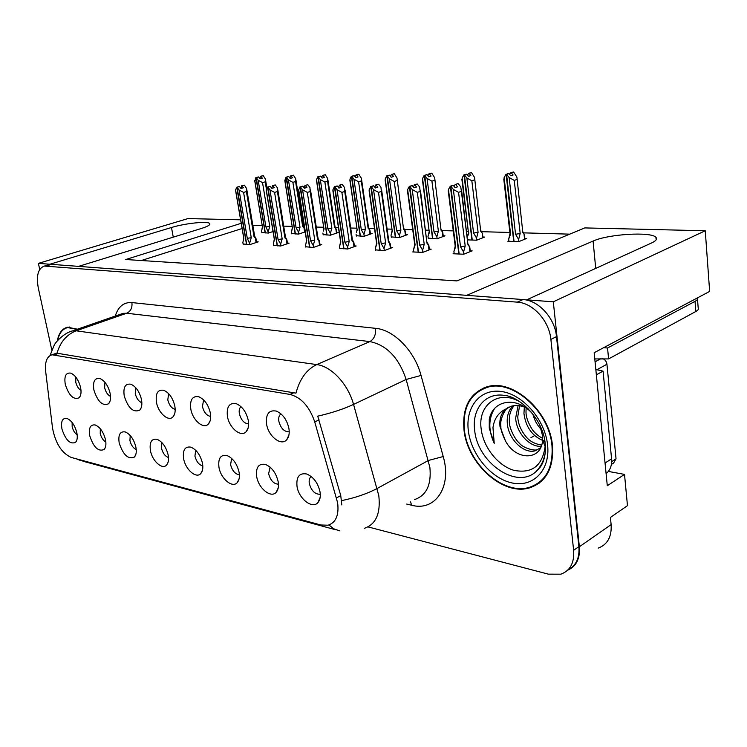 <?xml version="1.0" encoding="UTF-8"?>
<svg xmlns="http://www.w3.org/2000/svg" width="747" height="747" viewBox="0 0 747 747"><rect width="100%" height="100%" fill="white"/><g stroke="black" fill="none" stroke-linecap="round" stroke-linejoin="round"><path stroke-width="1.12" d="M311.2 476.511C309.454 477.884 308.828 480.2 309.295 483.458C311.284 490.63 314.823 494.234 319.893 494.271L320.286 494.15M320.043 491.965C317.97 482.926 313.507 476.931 306.672 473.99C299.37 472.711 296.148 476.829 297.017 486.344C298.707 498.809 312.62 509.594 318.073 502.404C320.061 499.958 320.715 496.475 320.043 491.965M203.623 399.925L202.428 406.573C203.987 412.465 206.751 415.752 210.701 416.424M210.337 412.988C208.348 404.725 204.51 399.328 198.823 396.769C192.409 395.695 189.738 399.822 190.812 409.132C192.614 420.281 203.632 429.674 208.422 423.969C210.523 421.56 211.158 417.89 210.337 412.988M240.982 406.648C239.395 408.095 238.853 410.439 239.367 413.689C241.132 420.197 244.222 423.586 248.63 423.857M248.293 420.468C246.305 411.97 242.299 406.387 236.267 403.688C229.366 402.493 226.425 406.713 227.424 416.35C229.208 428.022 241.141 437.798 246.258 431.579C248.396 429.077 249.078 425.37 248.293 420.468M104.935 382.287L104.627 387.721C105.747 392.11 107.708 394.995 110.519 396.396M110.098 393.23C108.128 385.611 104.739 380.699 99.93 378.514C94.682 377.73 92.665 381.568 93.889 390.027C97.717 401.765 102.6 406.34 108.558 403.763C110.491 401.597 111.004 398.086 110.098 393.23M161.94 442.635L161.445 448.116C162.771 453.186 165.115 456.314 168.495 457.5M168.15 454.923C166.105 446.883 162.398 441.673 157.038 439.301C151.51 438.461 149.307 442.224 150.427 450.6C152.229 460.992 162.332 470.124 166.581 465.036C168.439 462.879 168.962 459.508 168.15 454.923M100.313 428.778L100.229 433.484C101.293 437.639 103.161 440.478 105.841 442M105.476 439.638C103.469 432.018 100.061 427.135 95.261 424.987C90.387 424.296 88.557 427.9 89.752 435.809C93.571 447.35 98.361 451.916 104.132 449.498C105.906 447.49 106.354 444.204 105.476 439.638M280.965 413.866C279.042 415.276 278.342 417.75 278.855 421.299C280.751 428.255 284.112 431.757 288.94 431.803L289.22 431.729M288.921 428.47C286.941 419.739 282.74 413.941 276.334 411.093C268.911 409.748 265.652 414.081 266.576 424.072C268.313 436.313 281.292 446.501 286.764 439.684C288.949 437.098 289.668 433.363 288.921 428.47M195.695 450.264L194.93 456.118C196.414 461.711 199.038 464.961 202.81 465.895M202.484 463.299C200.42 455.026 196.554 449.638 190.868 447.145C184.967 446.211 182.548 450.058 183.622 458.695C185.415 469.536 196.293 479.032 200.803 473.514C202.708 471.292 203.268 467.883 202.484 463.299M270.087 467.146L268.621 473.738C270.507 480.526 273.785 484 278.454 484.177M278.183 481.759C276.11 472.982 271.861 467.211 265.446 464.438C258.658 463.28 255.735 467.305 256.679 476.511C258.415 488.389 271.18 498.707 276.306 492.152C278.267 489.771 278.892 486.306 278.183 481.759M231.673 458.425L230.58 464.643C232.252 470.797 235.184 474.177 239.385 474.765M239.077 472.216C237.014 463.71 232.961 458.135 226.929 455.502C220.608 454.465 217.956 458.406 218.964 467.314C220.738 478.65 232.494 488.538 237.303 482.543C239.245 480.237 239.834 476.801 239.077 472.216M135.805 387.777L135.254 393.622C136.496 398.468 138.699 401.503 141.855 402.717M141.454 399.402C139.474 391.587 135.945 386.526 130.865 384.219C125.263 383.351 123.05 387.282 124.235 396.013C128.223 408.245 133.414 412.942 139.782 410.094C141.781 407.853 142.332 404.295 141.454 399.402M168.645 393.65L167.786 399.897C169.186 405.238 171.651 408.404 175.181 409.384M174.798 405.976C172.818 397.946 169.139 392.717 163.77 390.298C157.776 389.336 155.348 393.352 156.478 402.372C158.299 413.035 168.514 422.074 173.005 416.826C175.05 414.492 175.648 410.878 174.798 405.976M72.114 422.475L72.179 426.78C73.131 430.533 74.793 433.213 77.174 434.829M76.81 432.653C74.812 425.23 71.544 420.486 66.997 418.432C62.403 417.806 60.731 421.336 61.954 429.03C65.624 440.123 70.162 444.577 75.568 442.373C77.286 440.431 77.707 437.191 76.81 432.653M130.202 435.492L129.931 440.59C131.117 445.184 133.218 448.163 136.234 449.545M135.87 447.051C133.844 439.227 130.295 434.184 125.225 431.934C120.043 431.168 118.026 434.847 119.193 442.98C123.18 455.007 128.251 459.694 134.413 457.043C136.234 454.96 136.72 451.636 135.87 447.051M75.858 377.142L75.746 382.156C76.754 386.115 78.5 388.86 80.993 390.382M80.564 387.404C78.612 379.98 75.354 375.218 70.788 373.127C65.857 372.426 64.018 376.18 65.278 384.388C68.957 395.658 73.579 400.121 79.145 397.777C81.021 395.695 81.498 392.231 80.564 387.404M337.635 502.852L314.739 421.915C309.482 406.573 301.237 397.413 290.004 394.435L52.038 354.778C46.902 356.328 44.783 361.884 45.67 371.446L52.551 428.208C55.465 443.298 61.656 453.027 71.124 457.407L320.855 524.992L328.026 525.216C335.898 522.648 339.101 515.187 337.635 502.852M567.664 570.194C576.311 566.422 580.204 558.607 579.373 546.757L553.303 301.816L526.7 299.827L651.608 242.952C656.043 240.879 657.481 239.003 655.931 237.341C651.216 231.411 608.021 234.128 593.09 241.066L466.716 295.345L78.612 266.371L201.391 228.47C207.647 226.472 210.439 224.856 209.758 223.605C208.404 220.86 185.004 223.269 171.474 227.508L49.89 264.233L38.396 263.374L39.722 269.48M608.357 471.422L624.511 474.392L607.292 485.737L594.173 352.724L709.65 291.405L705.261 230.758L553.303 301.816M624.511 474.392L627.471 505.663L610.42 517.428L611.13 524.618L579.373 546.757M598.16 548.139C607.507 544.61 611.83 536.766 611.13 524.618M240.599 219.814L187.983 218.582L38.396 263.374M241.197 223.316L125.767 259.517L456.931 280.909L584.77 227.919L705.261 230.758M569.737 234.147L523.47 232.859M509.884 232.476L481.451 231.682M468.276 231.309L466.66 231.262M453.289 230.888L441.832 230.571M429.049 230.216L425.697 230.123M412.736 229.759L404.416 229.525M391.979 229.17L387.105 229.04M374.527 228.685L369.027 228.535M356.917 228.19L350.688 228.022M338.456 227.676L335.506 227.592M323.694 227.265L316.28 227.051M304.365 226.724L303.039 226.686M292.17 226.378L283.701 226.145M262.216 225.538L252.813 225.277M242.093 228.535L141.332 260.516M508.875 240.861L507.857 241.262L518.745 241.636L526.747 238.414L524.87 238.358M467.725 239.89L476.633 240.198L484.672 237.079L482.842 237.014M391.269 236.902L399.458 237.555L407.535 234.623L405.789 234.567M356.291 235.716L364.013 236.341L372.09 233.494L370.381 233.438M323.143 234.595L330.445 235.193L338.503 232.429L336.832 232.373M291.694 233.54L298.595 234.1L305.187 231.897M428.236 238.144L436.939 238.835L445.007 235.819L443.214 235.753M261.814 232.522L268.35 233.064L273.028 231.533M454.129 253.336L453.093 253.747L463.682 254.223L472.16 250.871L470.236 250.787M413.745 251.552L412.727 251.935L422.699 252.383L431.206 249.143L429.329 249.068M339.764 248.284L347.682 249.022L356.179 245.987L354.395 245.912M305.803 246.771L313.254 247.481L321.733 244.54L319.996 244.465M273.635 245.352L280.676 246.015L289.117 243.158L287.418 243.092M375.685 249.872L384.098 250.656L392.605 247.518L390.774 247.444M243.139 243.998L249.787 244.633L258.191 241.86L256.529 241.795M552.463 445.614C549.643 411.186 512.993 378.841 487.698 386.629C469.854 392.642 461.963 407.199 464.036 430.291C467.426 463.803 503.086 496.195 529.595 487.856C546.216 482.16 553.835 468.07 552.463 445.614M484.149 387.74L481.992 389.299M77.417 329.212L67.575 327.214C62.216 328.521 58.798 333.059 57.332 340.856M539.157 483.178L538.204 483.421M535.235 485.634L532.527 486.25M54.559 354.769L58.303 353.424L56.987 353.34C60.255 342.023 66.651 334.516 76.185 330.809L316.756 364.583C331.341 366.263 348.083 384.117 353.555 404.416C343.359 409.123 331.416 413.035 317.727 416.163L340.763 495.616L341.79 504.916M568.224 569.644C576.17 565.591 579.728 557.925 578.888 546.645L556.506 336.617C554.89 318.101 538.55 300.247 522.993 299.547L51.552 264.354L48.434 264.849M58.303 353.424L295.961 393.146C299.706 378.962 306.634 369.448 316.756 364.583L369.886 341.584L126.673 313.236L123.04 313.367L120.379 314.291M368.019 526.896L548.373 574.163L560.857 574.172C570.222 570.745 574.471 562.79 573.631 550.306L550.884 339.418C549.241 320.827 532.854 302.871 517.279 302.143L44.418 266.063C38.144 268.294 36.099 275.568 38.274 287.866L51.776 349.904M537.224 483.804L539.707 482.758M250.077 244.54L247.304 238.34L239.049 189.962L237.07 187.254L239.526 186.545L240.936 188.477L243.382 187.768L241.972 185.844L240.889 188.403M246.529 244.493L236.743 187.254L235.585 189.971L235.725 191.363M243.195 244.344L242.868 242.458L243.849 238.209L235.585 189.971M249.778 242.756L251.272 237.686L243.587 192.418L246.398 191.596L254.036 236.78L255.978 238.554L254.68 236.192M241.524 185.844L243.961 185.144L241.972 185.844M246.398 191.596L246.622 188.618L244.409 185.144M237.07 187.254L246.743 244.502M239.208 186.61L236.631 187.254M254.036 236.78L254.643 236.099L246.809 189.701M243.587 192.418L239.049 189.962M247.304 238.34L251.272 237.686M236.958 187.254L239.526 186.545M239.199 186.545L236.743 187.254M268.621 232.971L265.941 227.004L258.173 180.242L256.249 177.627L265.353 232.961M256.137 177.627L258.583 176.964L259.956 178.822L262.281 178.15L260.908 176.301L263.233 175.638L260.479 176.311L259.797 178.617M256.249 177.627L258.583 176.964M255.819 177.637L258.257 176.964L255.819 177.637L254.895 181.689M265.138 232.952L255.922 177.637M268.341 231.253L269.77 226.369L262.533 182.613L258.173 180.242M265.941 227.004L269.77 226.369M263.233 175.638L265.409 179.075L265.204 181.838L266.464 189.477M262.533 182.613L265.204 181.838M254.774 180.279L262.402 226.64M262.552 226.901L261.571 231.028L261.87 232.84M280.956 245.922L280.657 244.092L278.099 239.554L269.947 189.887L267.893 187.105L270.358 186.376L271.824 188.356L274.28 187.637L272.823 185.658L271.609 188.067M277.212 245.866L267.547 187.105L266.296 189.897L266.418 191.437M273.691 245.707L273.374 243.774L274.457 239.413L266.296 189.897M280.657 244.092L282.17 238.881L274.588 192.409L277.408 191.568L284.952 237.957L286.867 239.787L286.269 238.61M272.347 185.658L275.269 184.929L272.823 185.658M277.408 191.568L277.314 187.702L275.269 184.929M267.893 187.105L277.436 245.875M270.022 186.442L267.426 187.105M284.952 237.957L285.503 237.266L277.8 189.794M274.588 192.409L269.947 189.887M278.099 239.554L282.17 238.881M267.781 187.105L270.358 186.376M270.012 186.376L267.547 187.105M313.525 247.388L313.226 245.492L310.584 240.842L302.563 189.813L300.425 186.946L302.899 186.199L304.421 188.235L306.896 187.488L305.374 185.452L304.029 187.702M309.566 247.313L300.061 186.946L298.707 189.822L298.809 191.521M305.859 247.145L305.542 245.165L306.737 240.693L298.707 189.822M313.226 245.492L314.767 240.142L307.306 192.399L310.136 191.531L317.55 239.189L319.455 241.085L318.81 239.862M304.879 185.461L307.829 184.714L305.374 185.452M310.136 191.531L309.958 187.562L307.829 184.714M300.425 186.946L309.809 247.322M306.653 240.142L306.737 240.693M302.544 186.274L299.93 186.946M317.55 239.189L318.054 238.498L310.5 189.887M307.306 192.399L302.563 189.813M310.584 240.842L314.767 240.142M300.303 186.946L302.899 186.199M302.535 186.199L300.061 186.946M347.925 248.928L347.635 246.986L344.89 242.196L337.037 189.719L334.805 186.778L337.289 186.012L338.877 188.104L341.351 187.338L339.764 185.247L338.298 187.338M343.741 248.844L334.423 186.778L332.947 189.729L333.022 191.605M339.82 248.667L339.512 246.631L340.828 242.037L332.947 189.729M339.512 246.631L340.146 243.867M347.635 246.986L349.194 241.477L341.883 192.39L344.722 191.493L351.986 240.497L353.863 242.458L353.182 241.178M339.241 185.247L341.706 184.49L339.764 185.247M344.722 191.493L344.451 187.413L342.238 184.49M334.805 186.778L343.993 248.854M336.916 186.087L334.282 186.778M351.986 240.497L352.435 239.796L345.058 189.99M341.883 192.39L337.037 189.719M344.89 242.196L349.194 241.477M334.675 186.778L337.289 186.012M336.906 186.012L334.423 186.778M298.856 234.007L298.576 232.242L296.101 227.882L288.435 179.915L286.446 177.235L295.41 233.988M286.325 177.235L288.79 176.553L290.209 178.458L292.544 177.777L291.125 175.872L293.45 175.19L290.667 175.881L289.901 178.038M286.446 177.235L288.79 176.553M285.98 177.244L288.445 176.553L285.98 177.244L284.962 181.502M295.186 233.979L286.101 177.244M298.576 232.242L300.023 227.228L292.889 182.343L288.435 179.915M296.101 227.882L300.023 227.228M303.889 227.023L304.599 232.093M295.924 179.934L303.17 225.734L302.666 226.36L303.898 227.667M293.45 175.19L295.756 178.822L295.579 181.549L302.666 226.36M292.889 182.343L295.579 181.549M284.859 179.952L292.348 227.48M292.535 227.779L291.451 232.009L291.75 233.867M330.688 235.109L330.407 233.288L327.849 228.806L320.314 179.569L318.241 176.824L327.055 235.072M318.119 176.824L320.594 176.124L322.069 178.075L324.413 177.375L322.947 175.424L325.281 174.723L322.461 175.433L321.593 177.441M318.241 176.824L320.594 176.124M317.764 176.824L320.239 176.124L317.764 176.824L316.541 179.607L316.625 181.316M326.822 235.062L317.886 176.824M330.407 233.288L331.873 228.143L324.87 182.072L320.314 179.569M327.849 228.806L331.873 228.143M335.692 227.919L336.449 233.129M327.886 179.756L334.983 226.612L334.525 227.247L335.758 228.582M325.281 174.723L327.709 178.57L327.56 181.25L334.525 227.247M324.87 182.072L327.56 181.25M322.947 175.424L322.461 175.433M316.541 179.607L323.862 228.358M324.095 228.694L323.404 230.814M322.9 233.036L323.199 234.941M364.237 236.257L363.966 234.381L361.315 229.787L353.938 179.205L351.79 176.385L360.409 236.211M351.66 176.385L354.143 175.666L355.684 177.674L358.028 176.955L356.496 174.947L358.84 174.238L355.983 174.957L355.086 176.899M351.79 176.385L354.143 175.666M351.277 176.385L353.77 175.666L351.277 176.385L349.96 179.252L350.007 181.119M360.157 236.211L351.407 176.385M363.966 234.381L365.451 229.096L358.597 181.773L353.938 179.205M361.315 229.787L365.451 229.096M368.57 227.686L369.886 230.104L369.335 229.544L370.008 234.222M361.595 179.569L368.514 227.546L368.112 228.171L369.335 229.544M358.84 174.238L361.408 178.3L361.287 180.942L368.112 228.171M358.597 181.773L361.287 180.942M356.496 174.947L355.983 174.957M349.96 179.252L357.075 229.273M357.355 229.665L356.683 231.337M356.048 234.119L356.338 236.08M399.664 237.481L399.402 235.538L396.657 230.814L389.458 178.822L387.217 175.918L395.611 237.425M387.077 175.918L389.579 175.181L391.176 177.244L393.529 176.507L391.932 174.443L394.276 173.715L391.391 174.453L390.476 176.339M387.217 175.918L389.579 175.181M386.675 175.928L389.178 175.19L386.675 175.928L385.256 178.869L385.256 180.905M395.35 237.415L386.815 175.928M399.402 235.538L400.906 230.104L394.22 181.465L389.458 178.822M396.657 230.814L400.906 230.104M403.978 228.694L405.304 231.159L404.781 230.571L405.444 235.38M397.189 179.383L403.557 229.161L404.781 230.571M394.276 173.715L397.002 178.019L403.557 229.161M394.22 181.465L396.918 180.606M391.932 174.443L391.391 174.453M385.256 178.869L392.128 230.244M392.474 230.692L391.036 235.268L391.82 231.915M391.036 235.268L391.316 237.275M603.567 347.738L607.544 347.999L608.59 358.924L695.793 311.508C698.342 310.08 699.117 308.735 698.137 307.447L697.53 299.332M608.59 358.924L594.78 358.933M607.544 347.999L695.027 301.358C697.296 300.117 698.174 298.931 697.642 297.782M596.339 374.667L605.387 466.417M606.097 473.645C610.243 470.265 612.073 465.334 611.578 458.845L603.062 371.128L596.629 374.677M595.826 369.485L603.062 371.128M545.142 443.587L545.123 446.538C542.331 465.932 531.929 473.859 513.917 470.33C497.922 465.717 483.43 447.341 481.227 429.32C477.342 404.846 498.809 388.842 520.444 402.185M530.697 411.41L531.07 412.204C515.393 395.807 492.46 400.7 489.276 419.394L489.248 428.18L494.225 443.335L492.973 427.648C494.169 418.759 498.492 412.521 505.934 408.954C501.2 412.998 499.22 418.89 500.014 426.64L505.504 441.038C516.373 461.487 542.191 460.367 542.537 439.852L542.434 435.305L539.829 425.304M551.968 445.529C553.34 467.762 545.796 481.694 529.334 487.343C503.114 495.588 467.818 463.532 464.466 430.365C462.421 407.517 470.227 393.118 487.875 387.17C512.918 379.457 549.185 411.466 551.968 445.529M541.743 481.012L539.371 482.282M542.499 440.366C531.855 435.594 525.673 426.621 523.946 413.455L524.338 407.031M542.583 438.349C538.307 436.22 533.563 431.803 532.013 429.142C528.045 422.625 526.037 417.022 526 412.325L526.093 407.946M541.22 446.267C529.688 447.425 516.308 432.812 515.663 418.021L518.101 405.584M541.622 445.081C534.619 443.905 529.399 441.075 525.972 436.584C520.874 430.375 518.129 423.81 517.746 416.873L519.557 405.761M540.557 447.827L535.179 450.815C523.544 454.167 507.885 438.732 507.25 422.653C506.868 415.902 508.707 410.308 512.769 405.873M535.179 450.815L537.27 449.582C535.076 451.319 522.816 448.004 519.408 443.204C514.253 438.797 508.903 426.705 509.37 421.485C509.006 415.407 510.556 410.131 514.029 405.668M505.934 408.954L511.518 406.163C517.045 404.771 522.704 405.724 528.493 409.02M505.504 441.038C502.096 433.876 500.546 428.918 500.873 426.163C499.463 419.665 505.598 407.47 509.221 406.994M541.295 429.488C537.196 425.267 534.404 420.169 532.9 414.174M544.33 440.945L542.78 440.469M544.591 439.666L543.723 442.915M484.392 388.253L486.671 386.899M611.391 464.438L613.604 463.019L616.042 458.817L606.947 364.228C606.527 361.52 605.107 359.643 602.698 358.588M494.225 443.335C488.295 430.403 488.361 418.871 494.411 408.758M57.668 340.464C59.2 333.125 62.543 328.829 67.697 327.597L77.016 329.352M384.332 250.572L384.042 248.555L381.194 243.625L373.528 189.635L371.203 186.601L373.696 185.816L375.349 187.973L377.823 187.18L376.171 185.023L374.649 187.058M379.896 250.469L370.792 186.601L369.205 189.645L369.233 191.69M375.75 250.282L375.442 248.181L376.899 243.457L369.205 189.645M375.442 248.181L376.236 244.792M384.042 248.555L385.62 242.887L378.496 192.371L381.334 191.456L388.421 241.879L390.27 243.914L388.879 241.346M375.62 185.032L378.094 184.248L376.171 185.023M381.334 191.456L380.961 187.254L378.645 184.248M371.203 186.601L380.167 250.478M376.572 242.98L376.899 243.457M373.295 185.891L370.652 186.601M388.421 241.879L388.804 241.178L381.642 190.111M378.496 192.371L373.528 189.635M381.194 243.625L385.62 242.887M371.063 186.601L373.696 185.816M373.285 185.816L370.792 186.601M422.905 252.309L422.625 250.217L419.674 245.147L412.232 189.533L409.804 186.414L412.288 185.601L414.015 187.824L416.499 187.011L414.772 184.789L413.194 186.759M418.199 252.178L409.365 186.414L407.638 189.551L407.61 191.783M413.801 251.982L413.511 249.825L415.108 244.96L407.638 189.551M413.511 249.825L414.464 245.791M422.625 250.217L424.221 244.381L417.312 192.362L420.159 191.409L427.023 243.335L428.834 245.446M414.183 184.798L417.246 183.986L414.772 184.789M420.159 191.409L419.655 187.086L417.246 183.986M409.804 186.414L418.488 252.197M414.716 244.418L415.108 244.96M411.868 185.695L409.216 186.414M427.023 243.335L420.421 190.242M417.312 192.362L412.232 189.533M419.674 245.147L424.221 244.381M409.655 186.414L412.288 185.601M411.858 185.601L409.365 186.414M463.859 254.148L463.588 251.991L460.516 246.753L453.345 189.43L450.805 186.208L453.289 185.377L455.1 187.665L457.566 186.834L455.763 184.546L455.138 184.546L454.129 186.442M458.854 253.999L450.338 186.218L448.461 189.449L448.359 191.876M454.185 253.793L453.905 251.571L455.67 246.566L448.461 189.449M453.905 251.571L455.231 246.305L455.67 246.566M463.588 251.991L465.204 245.978L458.555 192.343L461.385 191.372L467.995 244.885L469.77 247.08L470.339 251.59M455.138 184.546L457.603 183.715L455.763 184.546M461.385 191.372L460.759 186.909L458.228 183.715M450.805 186.208L459.162 254.017M455.184 245.94L448.228 190.793M452.841 185.48L450.18 186.218M467.995 244.885L461.618 190.382M458.555 192.343L453.345 189.43M460.516 246.753L465.204 245.978M450.646 186.218L453.289 185.377M452.822 185.377L450.338 186.218M437.126 238.769L436.864 236.762L434.016 231.906L427.041 178.421L424.707 175.433L432.83 238.695M424.557 175.433L427.06 174.667L428.731 176.796L431.075 176.04L429.413 173.92L431.757 173.164L428.843 173.92L427.91 175.75M424.707 175.433L427.06 174.667M424.137 175.433L426.64 174.677L424.137 175.433L422.587 178.468L422.531 180.671M432.56 238.685L424.277 175.433M436.864 236.762L438.386 231.178L431.906 181.138L427.041 178.421M434.016 231.906L438.386 231.178M442.747 232.261L442.252 231.645L442.887 236.603M434.847 179.187L441.038 230.197L442.252 231.645M431.757 173.164L434.661 177.73L441.038 230.197M431.906 181.138L434.605 180.251M429.413 173.92L428.843 173.92M422.587 178.468L429.18 231.271M429.59 231.775L428.012 236.472L428.946 232.532M428.012 236.472L428.292 238.536M476.791 240.132L476.539 238.06L473.579 233.055L466.866 177.982L464.429 174.91L472.244 240.048M464.27 174.91L466.782 174.135L468.518 176.32L470.862 175.536L469.125 173.351L471.46 172.585L468.518 173.36L467.566 175.125M464.429 174.91L466.782 174.135M463.822 174.919L466.333 174.135L463.822 174.919L462.141 178.038L462.019 180.429M471.955 240.039L463.971 174.919M476.539 238.06L478.08 232.308L471.843 180.783L466.866 177.982M473.579 233.055L478.08 232.308M482.394 233.438L482.543 237.901M474.737 178.981L480.723 231.299L481.927 232.793M471.46 172.585L474.56 177.431L480.723 231.299M471.843 180.783L474.532 179.878M469.125 173.351L468.518 173.36M462.141 178.038L468.406 232.345M467.351 236.836L468.444 232.672L461.889 179.42M468.892 232.924L467.37 237.032M518.876 241.589L518.633 239.442L515.551 234.278L509.146 177.534L506.587 174.359L514.039 241.477M506.429 174.359L508.931 173.556L510.752 175.816L513.086 175.013L511.265 172.762L513.591 171.959L510.631 172.772L509.659 174.462M506.587 174.359L508.931 173.556M505.943 174.368L508.455 173.565L505.943 174.368L504.122 177.581L503.908 180.158M513.731 241.468L506.111 174.368M518.633 239.442L520.183 233.512L514.244 180.419L509.146 177.534M515.551 234.278L520.183 233.512M524.954 239.133L524.002 233.998L524.59 239.283M517.083 178.757L522.816 232.466L524.002 233.998M513.591 171.959L516.905 177.123L522.816 232.466M514.244 180.419L516.915 179.476M511.265 172.762L510.631 172.772M504.122 177.581L510.574 234.138L509.996 233.484M510.574 234.138L508.679 239.115L510.005 233.811M508.679 239.115L508.931 241.3M336.523 497.894L340.763 495.616M595.723 268.397L593.09 241.066M534.114 435.875L530.921 437.705M314.739 421.915L319.081 419.861M290.004 394.435L294.001 392.651M173.267 237.154L171.474 227.508M414.669 499.538C426.434 495.476 431.505 484.794 429.889 467.491L406.144 379.467L353.555 404.416L378.813 495.719C380.737 513.591 375.881 524.459 364.237 528.344M341.668 500.611C355.376 497.782 367.225 493.72 377.235 488.435L428.433 460.46L443.223 456.548C452.178 487.221 434.978 511.742 411.616 505.224L406.732 504.076M77.679 459.19L84.14 461.543L336.15 529.894M69.947 331.827L72.627 330.874L76.185 330.809L126.673 313.236C130.744 311.294 132.48 307.736 131.892 302.572L375.554 328.316C393.874 329.782 414.669 350.931 421.047 375.442L443.223 456.548M339.558 530.818L333.89 528.848L328.904 524.973M115.271 316.065C118.231 306.569 123.769 302.077 131.892 302.572M573.631 550.306L578.888 546.645M550.884 339.418L556.506 336.617M517.279 302.143L522.993 299.547M46.202 265.969L51.552 264.354M421.047 375.442L406.144 379.467C398.814 357.729 386.722 345.105 369.886 341.584C374.144 339.082 376.03 334.665 375.554 328.316M411.616 505.224L410.57 501.881M255.334 238.088L256.09 242.551M286.25 239.292L286.988 243.877M318.848 240.562L319.585 245.277M353.284 241.907L354.003 246.762M611.578 458.845L605.322 462.832M695.027 301.358L695.793 311.508M474.709 430.533C471.618 409.3 485.186 392.259 504.253 395.387C520.435 396.508 543.499 420.103 545.189 443.671C545.992 453.69 544.264 461.627 539.997 467.473L535.851 471.74C516.42 489.799 477.51 462.421 474.709 430.533M545.273 452.533C544.236 460.768 541.099 467.174 535.851 471.74C540.987 466.586 544.143 460.049 545.31 452.14M547.57 444.764C550.502 470.059 533.321 487.595 512.302 483.001C491.311 478.762 471.31 454.755 468.378 431.047C465.138 407.292 479.966 388.421 501.312 391.484C522.611 394.183 544.965 419.515 547.57 444.764M601.055 358.588L595.07 361.819M606.947 364.228L596.704 369.84M616.042 458.817L611.681 461.609M389.71 243.326L390.41 248.331M428.302 244.829L428.983 249.993M469.265 246.426L469.919 251.758M656.137 239.843L655.931 237.341M52.038 354.778L57.08 352.976M80.302 395.985L79.145 397.777M135.739 454.746L134.413 457.043M76.642 440.655L75.568 442.373M174.611 413.987L173.005 416.826M141.23 407.675L139.782 410.094M239.077 478.874L237.303 482.543M278.239 487.838L276.306 492.152M202.428 470.395L200.803 473.514M288.94 434.997L286.764 439.684M105.327 447.518L104.132 449.498M168.047 462.356L166.581 465.036M109.846 401.681L108.558 403.763M248.237 427.62L246.258 431.579M210.206 420.626L208.422 423.969M320.164 497.306L318.073 502.404M209.86 224.221L209.758 223.605M76.381 458.835L81.218 460.787M50.021 355.544L54.232 345.086C56.118 341.304 64.812 332.574 72.627 330.874L120.22 314.347M44.418 266.063L49.769 264.447M255.988 238.554L256.632 242.373M243.737 238.116L235.585 190.56M243.709 238.069L243.382 239.843M266.931 188.328L265.577 180.111M262.421 226.808L254.764 180.923M262.402 226.771L262.038 228.685M286.885 239.787L287.52 243.699M274.308 239.301L266.277 190.588M274.28 239.255L273.888 241.346M285.55 237.378L285.924 238.032M319.464 241.085L320.089 245.1M306.55 240.553L298.66 190.616M306.522 240.506L306.037 242.952M318.11 238.62L318.577 239.46M353.882 242.458L354.489 246.585M340.604 241.869L332.882 190.653M340.567 241.813L339.978 244.689M352.491 239.946L353.07 241.001M304.496 228.162L305.093 231.925M303.217 225.837L303.665 226.649M292.376 227.658L284.831 180.699M292.348 227.62L291.909 229.852M336.337 229.105L336.925 232.971M335.029 226.743L335.58 227.742M323.89 228.563L316.495 180.466M323.862 228.517L323.339 231.112M369.896 230.104L370.465 234.063M357.113 229.506L349.876 180.223M357.075 229.46L356.45 232.466M405.322 231.15L405.873 235.221M392.166 230.506L385.125 179.962M392.128 230.45L391.381 233.932M542.537 439.852L545.123 446.538M487.875 387.17L489.78 386.19M67.697 327.597L69.406 327.009M390.279 243.905L390.877 248.153M376.609 243.27L369.093 190.7M376.572 243.205L375.853 246.557M428.853 245.446L429.432 249.815M414.753 244.745L407.47 190.737M414.706 244.68L413.838 248.583M427.424 242.84L428.246 244.39M455.184 246.239L454.12 250.796M468.341 244.428L469.275 246.221M442.766 232.261L443.307 236.454M441.402 229.759L442.28 231.43M429.217 231.561L422.41 179.7M429.18 231.505L428.274 235.529M482.413 233.438L482.936 237.751M481.04 230.888L482.011 232.775M468.397 232.616L467.37 236.995M523.087 232.093L524.142 234.175M510.033 233.848L503.786 179.121M509.986 233.783L508.698 239.031"/></g></svg>
